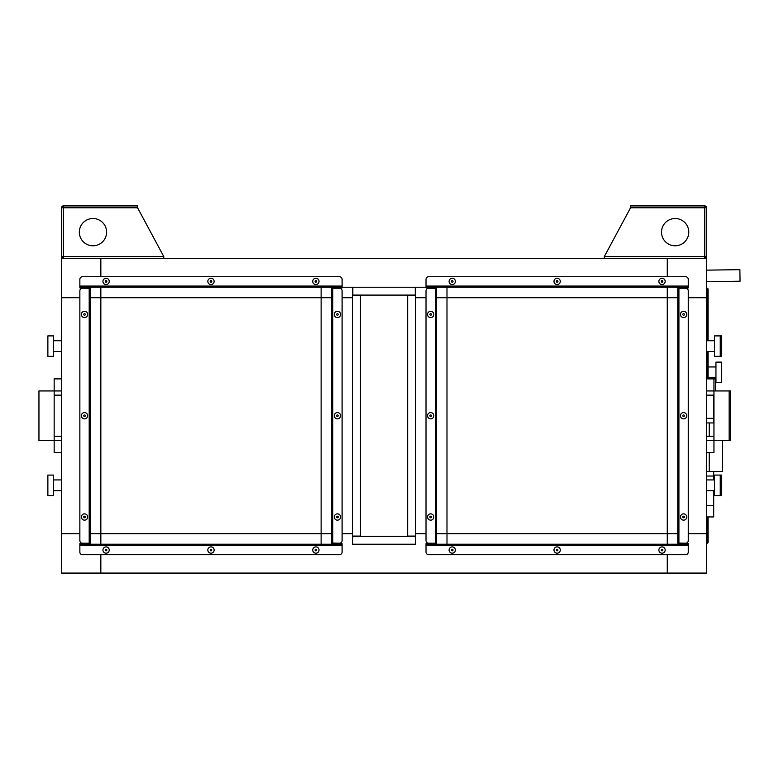 <?xml version="1.0" encoding="UTF-8"?>
<svg xmlns="http://www.w3.org/2000/svg" width="779" height="779" viewBox="0 0 779 779"><rect width="100%" height="100%" fill="white"/><g stroke="black" fill="none" stroke-linecap="round" stroke-linejoin="round"><path stroke-width="1.17" d="M677.759 544.219L677.759 287.227L435.354 287.227L436.503 287.227L436.513 533.732L677.759 533.732L677.759 297.714L667.272 297.714L667.272 287.237L436.503 287.237M688.256 297.714L706.611 297.714L706.611 258.385L61.502 258.385L61.502 573.071L706.611 573.071L706.611 297.714L688.256 297.714M688.256 533.732L706.611 533.732L688.256 533.732M677.759 533.732L667.272 533.732L667.272 297.714L436.513 297.714L446.99 297.714L446.99 533.732L436.503 533.732L436.503 544.219L667.272 544.219L667.272 533.732L667.272 544.219M90.345 287.227L90.345 297.714L100.842 297.714L100.842 533.732L331.611 533.732L331.611 297.714L90.345 297.714L90.345 544.219M100.842 544.219L100.842 533.732L90.354 533.732L100.842 533.732L100.842 544.219L331.611 544.219L331.611 533.732L321.123 533.732L331.611 533.732M79.857 533.732L61.502 533.732L79.857 533.732M79.857 297.714L61.502 297.714L79.857 297.714M331.611 287.237L100.842 287.237L352.585 287.227L352.585 297.714L342.098 297.714L352.585 297.714L352.585 533.732L342.098 533.732L352.585 533.732L352.585 544.219L352.848 536.351L415.265 536.351L415.528 544.219L415.528 533.732L426.016 533.732L415.528 533.732L415.528 297.714L426.016 297.714L415.528 297.714L415.528 287.227L426.016 287.227L342.098 287.227L342.098 287.86L339.478 287.86L339.478 287.227M677.759 297.714L667.272 297.714L667.272 287.227M100.842 297.714L100.842 287.237L100.842 297.714M100.842 276.74L100.842 258.385L100.842 276.74M667.272 276.74L667.272 258.385L667.272 276.74M667.272 554.706L667.272 573.071L667.272 554.706M100.842 554.706L100.842 573.071L100.842 554.706M352.585 544.219L415.528 544.219M436.513 533.732L446.99 533.732L446.99 544.219M436.513 297.714L446.99 297.714L446.99 287.237M331.611 297.714L321.123 297.714L331.611 297.714L331.611 287.227L332.76 287.227L332.76 287.86L339.478 287.86M321.123 544.219L321.123 287.237M352.848 287.227L352.848 295.095L415.265 295.095L415.265 287.227M415.528 295.358L407.66 295.358L407.66 536.088L415.528 536.088M352.585 536.088L360.453 536.088L360.453 295.358L352.585 295.358M706.611 516.944L713.691 516.944L713.691 505.405L706.611 505.405M706.611 476.037L713.691 476.037L713.691 471.451M713.691 476.037L713.691 479.922M713.691 490.721L713.691 505.405M722.61 440.505L722.61 471.451L709.231 471.451L709.231 452.57M709.231 436.308L709.231 422.939L706.611 422.939M709.231 471.451L706.611 471.451M713.954 422.939L709.231 422.939M713.691 422.939L713.691 418.342L706.611 418.342M715.424 390.941L715.424 378.876L713.691 378.876L713.691 377.435L706.611 377.435M713.691 395.138L713.691 418.342M729.163 440.505L729.163 390.941L730.634 390.941L730.634 440.505L713.954 440.505L713.954 390.941L729.163 390.941M706.611 395.138L713.954 395.138L713.954 378.876L706.611 378.876M706.611 452.57L713.954 452.57L713.954 436.308L706.611 436.308M706.611 351.524L714.479 351.524L714.479 356.354L720.244 356.354L720.244 335.895L714.479 335.895L714.479 340.725L706.611 340.725M714.479 351.524L714.479 340.725M706.611 490.721L714.479 490.721L714.479 495.551L720.244 495.551L720.244 475.093L714.479 475.093L714.479 479.922L706.611 479.922M714.479 490.721L714.479 479.922M61.502 378.876L54.16 378.876L54.16 390.941L38.95 390.941L38.95 440.505L54.16 440.505L54.16 452.57L61.502 452.57L54.16 452.57M61.502 390.941L54.16 390.941L54.16 440.505L54.16 436.308L61.502 436.308M54.16 390.941L54.16 395.138L61.502 395.138M61.502 479.922L53.634 479.922L53.634 475.093L47.87 475.093L47.87 495.551L53.634 495.551L53.634 490.721L61.502 490.721M53.634 479.922L53.634 490.721M61.502 340.725L53.634 340.725L53.634 335.895L47.87 335.895L47.87 356.354L53.634 356.354L53.634 351.524L61.502 351.524M53.634 340.725L53.634 351.524M706.611 270.138L739.884 269.68L740.05 281.209L706.611 281.677M713.691 377.747L715.95 377.747L715.95 382.577L721.714 382.577L721.714 362.118L715.95 362.118L715.95 366.948L708.082 366.948M715.95 377.747L715.95 366.948M707.079 542.749L706.611 543.167L707.137 542.233L706.611 542.233M706.611 288.279L707.137 289.223L708.082 289.223A0.945 0.945 0 0 0 707.137 288.279L706.611 288.279M707.663 289.223A0.526 0.526 0 0 0 707.137 288.697L707.079 288.697M708.082 289.223L708.082 340.725M708.082 351.524L708.082 377.435M708.082 516.944L708.082 542.233L707.137 542.233L707.137 516.944M707.137 542.749A0.526 0.526 0 0 0 707.663 542.233M707.137 543.167A0.945 0.945 0 0 0 708.082 542.233M720.244 356.354L721.714 356.354L721.714 335.895L720.244 335.895M720.244 495.551L721.714 495.551L721.714 475.093L720.244 475.093M688.256 287.86L688.256 287.227L688.256 287.86L678.918 287.227L678.918 287.86L685.627 287.86M688.256 545.378L426.016 545.378L426.016 552.087L426.016 543.596L428.635 543.596L428.635 544.219L426.016 544.219L435.354 544.219L436.503 543.07L435.354 543.216L435.354 288.23L428.635 288.23L436.503 288.376L435.354 287.227L678.918 287.227L677.759 288.376L678.918 288.23L678.918 543.216L685.627 543.216L677.759 543.07L678.918 544.219L688.256 544.219L688.256 543.596L688.256 552.087A2.619 2.619 0 0 1 685.627 554.706L428.635 554.706L685.627 554.706M428.635 543.596L435.354 543.596L435.354 544.219L678.918 544.219L678.918 543.596L688.256 543.596M685.627 543.216A2.619 2.619 0 0 0 688.256 540.597L688.256 290.849A2.619 2.619 0 0 0 685.627 288.23L678.918 288.23L685.627 288.23M680.437 314.453A3.145 3.145 0 0 0 683.582 317.598A3.145 3.145 0 0 0 686.727 314.453A3.145 3.145 0 0 0 683.582 311.308A3.145 3.145 0 0 0 680.437 314.453M680.437 415.723A3.145 3.145 0 0 0 683.582 418.868A3.145 3.145 0 0 0 686.727 415.723A3.145 3.145 0 0 0 683.582 412.578A3.145 3.145 0 0 0 680.437 415.723M680.437 516.993A3.145 3.145 0 0 0 683.582 520.148A3.145 3.145 0 0 0 686.727 516.993A3.145 3.145 0 0 0 683.582 513.848A3.145 3.145 0 0 0 680.437 516.993M684.371 314.453A0.789 0.789 0 0 1 683.582 315.242A0.789 0.789 0 0 1 682.803 314.453A0.789 0.789 0 0 1 683.582 313.664A0.789 0.789 0 0 1 684.371 314.453M684.371 516.993A0.789 0.789 0 0 1 683.582 517.782A0.789 0.789 0 0 1 682.803 516.993A0.789 0.789 0 0 1 683.582 516.214A0.789 0.789 0 0 1 684.371 516.993M684.371 415.723A0.789 0.789 0 0 1 683.582 416.512A0.789 0.789 0 0 1 682.803 415.723A0.789 0.789 0 0 1 683.582 414.934A0.789 0.789 0 0 1 684.371 415.723M678.918 287.86L678.392 288.376M678.392 543.07L678.918 543.596M688.256 290.849L688.256 540.597M677.759 543.07L677.759 288.376M678.918 287.227L435.354 287.227L435.354 287.86L426.016 287.86L426.016 279.359A2.619 2.619 0 0 1 428.635 276.74L685.627 276.74L428.635 276.74M428.635 288.23A2.619 2.619 0 0 0 426.016 290.849L426.016 540.597A2.619 2.619 0 0 0 428.635 543.216L435.354 543.216L428.635 543.216M433.825 516.993A3.145 3.145 0 0 0 430.68 513.848A3.145 3.145 0 0 0 427.535 516.993A3.145 3.145 0 0 0 430.68 520.148A3.145 3.145 0 0 0 433.825 516.993M433.825 415.723A3.145 3.145 0 0 0 430.68 412.578A3.145 3.145 0 0 0 427.535 415.723A3.145 3.145 0 0 0 430.68 418.868A3.145 3.145 0 0 0 433.825 415.723M433.825 314.453A3.145 3.145 0 0 0 430.68 311.308A3.145 3.145 0 0 0 427.535 314.453A3.145 3.145 0 0 0 430.68 317.598A3.145 3.145 0 0 0 433.825 314.453M429.891 516.993A0.789 0.789 0 0 1 430.68 516.214A0.789 0.789 0 0 1 431.469 516.993A0.789 0.789 0 0 1 430.68 517.782A0.789 0.789 0 0 1 429.891 516.993M429.891 314.453A0.789 0.789 0 0 1 430.68 313.664A0.789 0.789 0 0 1 431.469 314.453A0.789 0.789 0 0 1 430.68 315.242A0.789 0.789 0 0 1 429.891 314.453M429.891 415.723A0.789 0.789 0 0 1 430.68 414.934A0.789 0.789 0 0 1 431.469 415.723A0.789 0.789 0 0 1 430.68 416.512A0.789 0.789 0 0 1 429.891 415.723M435.354 543.596L435.87 543.07M435.354 287.227L426.016 287.227M435.87 288.376L435.354 287.86M426.016 540.597L426.016 290.849M436.503 288.376L436.503 543.07L436.503 288.376M426.016 552.087A2.619 2.619 0 0 0 428.635 554.706M662.033 546.897A3.145 3.145 0 0 0 658.878 550.042A3.145 3.145 0 0 0 662.033 553.187A3.145 3.145 0 0 0 665.178 550.042A3.145 3.145 0 0 0 662.033 546.897M557.131 546.897A3.145 3.145 0 0 0 553.986 550.042A3.145 3.145 0 0 0 557.131 553.187A3.145 3.145 0 0 0 560.276 550.042A3.145 3.145 0 0 0 557.131 546.897M452.239 546.897A3.145 3.145 0 0 0 449.094 550.042A3.145 3.145 0 0 0 452.239 553.187A3.145 3.145 0 0 0 455.384 550.042A3.145 3.145 0 0 0 452.239 546.897M662.033 550.831A0.789 0.789 0 0 1 661.244 550.042A0.789 0.789 0 0 1 662.033 549.253A0.789 0.789 0 0 1 662.812 550.042A0.789 0.789 0 0 1 662.033 550.831M452.239 550.831A0.789 0.789 0 0 1 451.45 550.042A0.789 0.789 0 0 1 452.239 549.253A0.789 0.789 0 0 1 453.027 550.042A0.789 0.789 0 0 1 452.239 550.831M557.131 550.831A0.789 0.789 0 0 1 556.342 550.042A0.789 0.789 0 0 1 557.131 549.253A0.789 0.789 0 0 1 557.92 550.042A0.789 0.789 0 0 1 557.131 550.831M688.256 279.359L688.256 286.068L688.256 279.359A2.619 2.619 0 0 0 685.627 276.74M452.239 284.549A3.145 3.145 0 0 0 455.384 281.404A3.145 3.145 0 0 0 452.239 278.259A3.145 3.145 0 0 0 449.094 281.404A3.145 3.145 0 0 0 452.239 284.549M557.131 284.549A3.145 3.145 0 0 0 560.276 281.404A3.145 3.145 0 0 0 557.131 278.259A3.145 3.145 0 0 0 553.986 281.404A3.145 3.145 0 0 0 557.131 284.549M662.033 284.549A3.145 3.145 0 0 0 665.178 281.404A3.145 3.145 0 0 0 662.033 278.259A3.145 3.145 0 0 0 658.878 281.404A3.145 3.145 0 0 0 662.033 284.549M452.239 280.615A0.789 0.789 0 0 1 453.027 281.404A0.789 0.789 0 0 1 452.239 282.193A0.789 0.789 0 0 1 451.45 281.404A0.789 0.789 0 0 1 452.239 280.615M662.033 280.615A0.789 0.789 0 0 1 662.812 281.404A0.789 0.789 0 0 1 662.033 282.193A0.789 0.789 0 0 1 661.244 281.404A0.789 0.789 0 0 1 662.033 280.615M557.131 280.615A0.789 0.789 0 0 1 557.92 281.404A0.789 0.789 0 0 1 557.131 282.193A0.789 0.789 0 0 1 556.342 281.404A0.789 0.789 0 0 1 557.131 280.615M426.016 286.068L688.256 286.068L688.256 287.227L685.627 287.227M342.098 545.378L79.857 545.378L79.857 552.087L79.857 543.596L82.486 543.596L82.486 544.219L79.857 544.219L89.195 544.219L90.345 543.07L89.195 543.216L89.195 288.23L82.486 288.23L90.345 288.376L89.195 287.227L332.76 287.227L331.611 288.376L332.76 288.23L332.76 543.216L339.478 543.216L331.611 543.07L332.76 544.219L342.098 544.219L342.098 543.596L342.098 552.087A2.619 2.619 0 0 1 339.478 554.706L82.486 554.706L339.478 554.706M82.486 543.596L89.195 543.596L89.195 544.219L332.76 544.219L332.76 543.596L342.098 543.596M339.478 543.216A2.619 2.619 0 0 0 342.098 540.597L342.098 290.849A2.619 2.619 0 0 0 339.478 288.23L332.76 288.23L339.478 288.23M334.279 314.453A3.145 3.145 0 0 0 337.434 317.598A3.145 3.145 0 0 0 340.579 314.453A3.145 3.145 0 0 0 337.434 311.308A3.145 3.145 0 0 0 334.279 314.453M334.279 415.723A3.145 3.145 0 0 0 337.434 418.868A3.145 3.145 0 0 0 340.579 415.723A3.145 3.145 0 0 0 337.434 412.578A3.145 3.145 0 0 0 334.279 415.723M334.279 516.993A3.145 3.145 0 0 0 337.434 520.148A3.145 3.145 0 0 0 340.579 516.993A3.145 3.145 0 0 0 337.434 513.848A3.145 3.145 0 0 0 334.279 516.993M338.213 314.453A0.789 0.789 0 0 1 337.434 315.242A0.789 0.789 0 0 1 336.645 314.453A0.789 0.789 0 0 1 337.434 313.664A0.789 0.789 0 0 1 338.213 314.453M338.213 516.993A0.789 0.789 0 0 1 337.434 517.782A0.789 0.789 0 0 1 336.645 516.993A0.789 0.789 0 0 1 337.434 516.214A0.789 0.789 0 0 1 338.213 516.993M338.213 415.723A0.789 0.789 0 0 1 337.434 416.512A0.789 0.789 0 0 1 336.645 415.723A0.789 0.789 0 0 1 337.434 414.934A0.789 0.789 0 0 1 338.213 415.723M332.76 287.86L332.234 288.376M332.234 543.07L332.76 543.596M342.098 290.849L342.098 540.597M331.611 543.07L331.611 288.376M79.857 287.227L79.857 287.86L79.857 287.227L82.486 287.227L79.857 287.227L79.857 279.359A2.619 2.619 0 0 1 82.486 276.74L339.478 276.74L82.486 276.74M82.486 287.86L82.486 287.227L89.195 287.227L89.195 287.86L79.857 287.86M82.486 288.23A2.619 2.619 0 0 0 79.857 290.849L79.857 540.597A2.619 2.619 0 0 0 82.486 543.216L89.195 543.216L82.486 543.216M87.676 516.993A3.145 3.145 0 0 0 84.531 513.848A3.145 3.145 0 0 0 81.376 516.993A3.145 3.145 0 0 0 84.531 520.148A3.145 3.145 0 0 0 87.676 516.993M87.676 415.723A3.145 3.145 0 0 0 84.531 412.578A3.145 3.145 0 0 0 81.376 415.723A3.145 3.145 0 0 0 84.531 418.868A3.145 3.145 0 0 0 87.676 415.723M87.676 314.453A3.145 3.145 0 0 0 84.531 311.308A3.145 3.145 0 0 0 81.376 314.453A3.145 3.145 0 0 0 84.531 317.598A3.145 3.145 0 0 0 87.676 314.453M83.743 516.993A0.789 0.789 0 0 1 84.531 516.214A0.789 0.789 0 0 1 85.31 516.993A0.789 0.789 0 0 1 84.531 517.782A0.789 0.789 0 0 1 83.743 516.993M83.743 314.453A0.789 0.789 0 0 1 84.531 313.664A0.789 0.789 0 0 1 85.31 314.453A0.789 0.789 0 0 1 84.531 315.242A0.789 0.789 0 0 1 83.743 314.453M83.743 415.723A0.789 0.789 0 0 1 84.531 414.934A0.789 0.789 0 0 1 85.31 415.723A0.789 0.789 0 0 1 84.531 416.512A0.789 0.789 0 0 1 83.743 415.723M89.195 543.596L89.721 543.07M89.721 288.376L89.195 287.86M79.857 540.597L79.857 290.849M90.345 288.376L90.345 543.07M79.857 552.087A2.619 2.619 0 0 0 82.486 554.706M315.875 546.897A3.145 3.145 0 0 0 312.73 550.042A3.145 3.145 0 0 0 315.875 553.187A3.145 3.145 0 0 0 319.02 550.042A3.145 3.145 0 0 0 315.875 546.897M210.982 546.897A3.145 3.145 0 0 0 207.827 550.042A3.145 3.145 0 0 0 210.982 553.187A3.145 3.145 0 0 0 214.128 550.042A3.145 3.145 0 0 0 210.982 546.897M106.08 546.897A3.145 3.145 0 0 0 102.935 550.042A3.145 3.145 0 0 0 106.08 553.187A3.145 3.145 0 0 0 109.226 550.042A3.145 3.145 0 0 0 106.08 546.897M315.875 550.831A0.789 0.789 0 0 1 315.086 550.042A0.789 0.789 0 0 1 315.875 549.253A0.789 0.789 0 0 1 316.663 550.042A0.789 0.789 0 0 1 315.875 550.831M106.08 550.831A0.789 0.789 0 0 1 105.292 550.042A0.789 0.789 0 0 1 106.08 549.253A0.789 0.789 0 0 1 106.869 550.042A0.789 0.789 0 0 1 106.08 550.831M210.982 550.831A0.789 0.789 0 0 1 210.194 550.042A0.789 0.789 0 0 1 210.982 549.253A0.789 0.789 0 0 1 211.761 550.042A0.789 0.789 0 0 1 210.982 550.831M342.098 279.359L342.098 286.068L342.098 279.359A2.619 2.619 0 0 0 339.478 276.74M106.08 284.549A3.145 3.145 0 0 0 109.226 281.404A3.145 3.145 0 0 0 106.08 278.259A3.145 3.145 0 0 0 102.935 281.404A3.145 3.145 0 0 0 106.08 284.549M210.982 284.549A3.145 3.145 0 0 0 214.128 281.404A3.145 3.145 0 0 0 210.982 278.259A3.145 3.145 0 0 0 207.827 281.404A3.145 3.145 0 0 0 210.982 284.549M315.875 284.549A3.145 3.145 0 0 0 319.02 281.404A3.145 3.145 0 0 0 315.875 278.259A3.145 3.145 0 0 0 312.73 281.404A3.145 3.145 0 0 0 315.875 284.549M106.08 280.615A0.789 0.789 0 0 1 106.869 281.404A0.789 0.789 0 0 1 106.08 282.193A0.789 0.789 0 0 1 105.292 281.404A0.789 0.789 0 0 1 106.08 280.615M315.875 280.615A0.789 0.789 0 0 1 316.663 281.404A0.789 0.789 0 0 1 315.875 282.193A0.789 0.789 0 0 1 315.086 281.404A0.789 0.789 0 0 1 315.875 280.615M210.982 280.615A0.789 0.789 0 0 1 211.761 281.404A0.789 0.789 0 0 1 210.982 282.193A0.789 0.789 0 0 1 210.194 281.404A0.789 0.789 0 0 1 210.982 280.615M79.857 286.068L342.098 286.068L342.098 287.227M704.703 257.07L704.771 258.385A1.84 1.84 0 0 0 706.611 256.544L706.611 207.769A1.84 1.84 0 0 0 704.771 205.929L685.257 205.929M705.297 207.769L704.771 205.929L706.611 207.769L706.611 218.519M706.611 245.794L706.611 256.544L704.771 256.544L704.401 258.385M688.782 232.161A13.633 13.633 0 0 1 675.14 245.794A13.633 13.633 0 0 1 661.507 232.161A13.633 13.633 0 0 1 675.14 218.519A13.633 13.633 0 0 1 688.782 232.161M662.033 205.929L656.785 205.929M706.611 207.769L704.771 207.769L704.401 205.929L630.562 205.929L630.562 207.769L604.338 256.544L604.338 258.385M704.771 257.07L705.297 256.544M704.771 258.385L706.611 256.544M79.331 232.161A13.633 13.633 0 0 0 92.974 245.794A13.633 13.633 0 0 0 106.606 232.161A13.633 13.633 0 0 0 92.974 218.519A13.633 13.633 0 0 0 79.331 232.161M106.08 205.929L111.329 205.929M163.775 258.385L163.775 256.544L137.552 207.769L137.552 205.929L63.712 205.929L63.342 207.769L61.502 207.769L63.342 205.929L62.817 207.769M82.856 205.929L63.342 205.929A1.84 1.84 0 0 0 61.502 207.769L61.502 256.544L63.342 258.385L63.411 257.07M63.712 258.385L63.342 256.544L61.502 256.544A1.84 1.84 0 0 0 63.342 258.385M62.817 256.544L63.342 257.07M61.502 256.544L61.502 245.794M61.502 218.519L61.502 207.769M706.611 390.941L713.954 390.941M706.611 440.505L713.954 440.505M61.502 440.505L54.16 440.505M706.611 289.223L707.137 289.223L707.137 340.725M707.137 351.524L707.137 377.435M685.627 544.219L685.627 543.596M428.635 287.227L428.635 287.86M339.478 544.219L339.478 543.596M604.338 256.544L704.771 256.544L704.771 207.769L630.562 207.769M137.552 207.769L63.342 207.769L63.342 256.544L163.775 256.544"/></g></svg>
